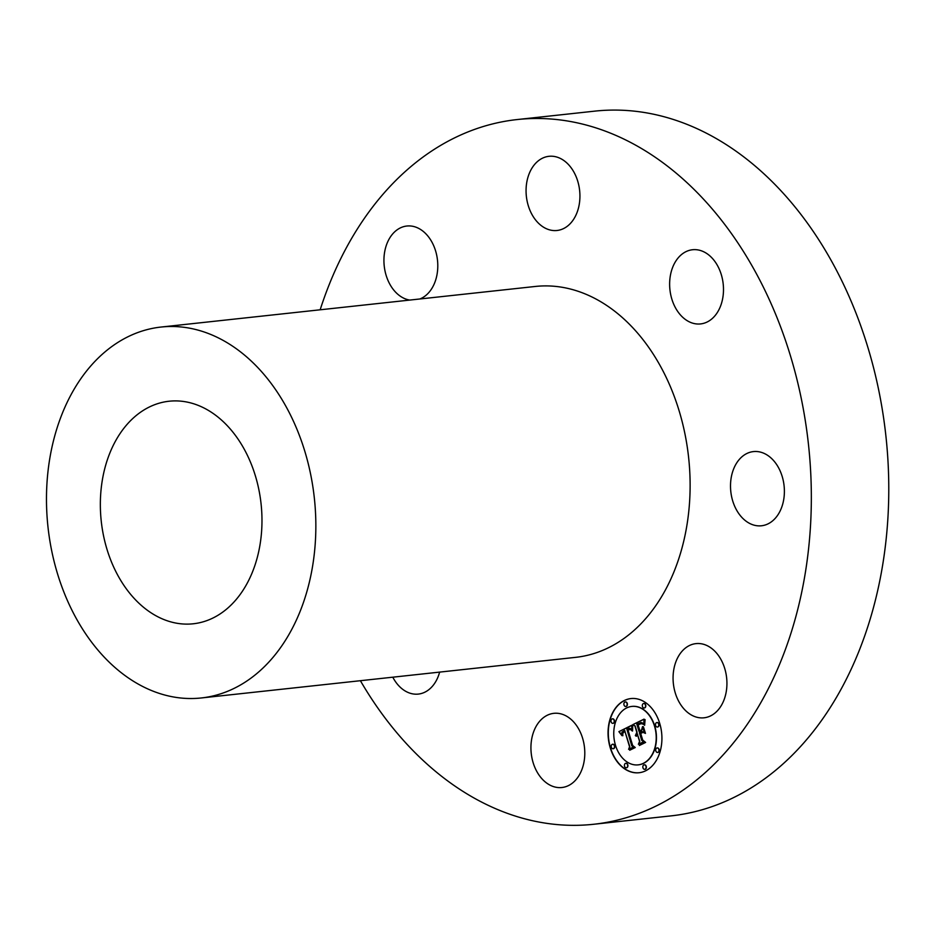 <?xml version="1.0" encoding="UTF-8"?>
<svg xmlns="http://www.w3.org/2000/svg" width="935" height="935" viewBox="0 0 935 935"><rect width="100%" height="100%" fill="white"/><g stroke="black" fill="none" stroke-linecap="round" stroke-linejoin="round"><path stroke-width="1.4" d="M544.661 716.771A37.306 26.788 -96.2 0 0 532.389 759.945A37.306 26.788 -96.2 0 0 561.888 787.515A37.306 26.788 -96.2 0 0 571.063 784.091A37.306 26.788 -96.2 0 0 583.335 740.906A37.306 26.788 -96.2 0 0 553.836 713.335A37.306 26.788 -96.2 0 0 544.661 716.771M320.156 309.801A354.423 254.519 83.8 0 1 329.389 284.135A354.423 254.519 83.8 0 1 517.207 119.551L594.648 111.148A354.423 254.519 83.8 0 1 841.687 280.535A354.423 254.519 83.8 0 1 858.914 651.286A354.423 254.519 83.8 0 1 671.085 815.869L593.655 824.273A354.423 254.519 83.8 0 1 360.396 680.703M517.207 119.551A354.423 254.519 83.8 0 1 764.246 288.927A354.423 254.519 83.8 0 1 781.473 659.689A354.423 254.519 83.8 0 1 593.655 824.273M161.042 327.051L535.311 286.461A186.544 133.962 83.8 0 1 665.334 375.601A186.544 133.962 83.8 0 1 674.404 570.747A186.544 133.962 83.8 0 1 575.551 657.363L201.282 697.966A186.544 133.962 83.8 0 1 71.259 608.814A186.544 133.962 83.8 0 1 62.189 413.679A186.544 133.962 83.8 0 1 161.042 327.051A186.544 133.962 83.8 0 1 291.065 416.204A186.544 133.962 83.8 0 1 300.135 611.338A186.544 133.962 83.8 0 1 201.282 697.966M109.781 453.206A111.919 80.375 83.8 0 1 169.095 401.232A111.919 80.375 83.8 0 1 247.109 454.726A111.919 80.375 83.8 0 1 252.543 571.811A111.919 80.375 83.8 0 1 193.229 623.785A111.919 80.375 83.8 0 1 115.215 570.292A111.919 80.375 83.8 0 1 109.781 453.206M392.793 677.185A37.306 26.788 -96.2 0 0 407.029 691.994A37.306 26.788 -96.2 0 0 418.331 694.086A37.306 26.788 -96.2 0 0 439.637 672.101M419.862 298.978A37.306 26.788 -96.2 0 0 436.797 275.708A37.306 26.788 -96.2 0 0 406.842 226.025A37.306 26.788 -96.2 0 0 384.928 250.51A37.306 26.788 -96.2 0 0 409.764 300.077M566.201 227.053A37.306 26.788 -96.2 0 0 578.473 183.879A37.306 26.788 -96.2 0 0 548.974 156.309A37.306 26.788 -96.2 0 0 539.799 159.733A37.306 26.788 -96.2 0 0 527.527 202.918A37.306 26.788 -96.2 0 0 557.026 230.489A37.306 26.788 -96.2 0 0 566.201 227.053M689.294 321.839A37.306 26.788 -96.2 0 0 700.584 323.919A37.306 26.788 -96.2 0 0 723.445 291.802A37.306 26.788 -96.2 0 0 703.833 251.831A37.306 26.788 -96.2 0 0 692.543 249.738A37.306 26.788 -96.2 0 0 669.682 281.867A37.306 26.788 -96.2 0 0 689.294 321.839M733.963 504.526A37.306 26.788 -96.2 0 0 761.476 525.774A37.306 26.788 -96.2 0 0 780.935 472.841A37.306 26.788 -96.2 0 0 753.423 451.593A37.306 26.788 -96.2 0 0 733.963 504.526M674.065 668.116A37.306 26.788 -96.2 0 0 704.02 717.799A37.306 26.788 -96.2 0 0 725.934 693.314A37.306 26.788 -96.2 0 0 695.979 643.619A37.306 26.788 -96.2 0 0 674.065 668.116M659.748 723.503A37.306 26.788 83.8 0 1 639.014 772.742A37.306 26.788 83.8 0 1 610.228 747.79A37.306 26.788 83.8 0 1 630.961 698.562A37.306 26.788 83.8 0 1 659.748 723.503M654.5 726.074A29.394 21.108 83.8 0 1 638.161 764.865A29.394 21.108 83.8 0 1 615.475 745.218A29.394 21.108 83.8 0 1 631.815 706.428A29.394 21.108 83.8 0 1 654.5 726.074M631.803 725.385L631.663 730.551L629.641 728.342L626.871 729.136L631.768 745.861L633.544 746.913L628.601 749.332L629.571 746.796L624.966 731.509L623.037 732.783L622.535 735.506L622.593 732.853L624.72 731.158L624.615 730.352L621.962 732.14L621.915 735.635L618.9 731.637L631.803 725.385M632.738 726.121L632.259 731.018L632.738 726.121M630.412 729.51L627.993 730.025L632.644 745.487L635.239 747.533L629.711 750.244L634.514 747.404L632.364 745.768L627.525 729.756L630.248 729.405M644.051 719.12L643.666 724.602L641.048 722.533L636.828 724.134L638.991 731.322L639.657 730.995L637.74 724.648L641.048 723.258L642.719 724.017L640.966 723.643L638.137 724.941L639.926 730.866L641.562 730.071L642.509 726.624L644.449 733.063L641.866 731.404L639.388 732.619L641.726 740.356L643.712 741.677L638.395 744.283L639.563 741.42L637.565 734.817L636.069 736.196L637.226 733.671L635.344 735.623L636.828 732.385L634.877 725.899L632.82 724.637L644.051 719.12M645.01 720.312L644.624 725.315L645.01 720.312M645.466 733.414L643.105 726.682L645.466 733.414M640.709 733.449L642.684 740.029L645.606 742.437L639.341 745.511L644.87 742.32L642.474 740.345L640.311 733.169L642.929 732.362L640.709 733.449M627.011 703.471A2.256 1.625 83.8 0 1 625.749 706.463A2.256 1.625 83.8 0 1 624.007 704.943A2.256 1.625 83.8 0 1 625.258 701.963A2.256 1.625 83.8 0 1 627.011 703.471M658.626 724.052A2.256 1.625 83.8 0 1 657.363 727.033A2.256 1.625 83.8 0 1 655.622 725.525A2.256 1.625 83.8 0 1 656.884 722.545A2.256 1.625 83.8 0 1 658.626 724.052M645.43 705.002A2.256 1.625 83.8 0 1 644.18 707.994A2.256 1.625 83.8 0 1 642.438 706.474A2.256 1.625 83.8 0 1 643.689 703.494A2.256 1.625 83.8 0 1 645.43 705.002M645.968 766.349A2.256 1.625 83.8 0 1 644.718 769.33A2.256 1.625 83.8 0 1 642.964 767.822A2.256 1.625 83.8 0 1 644.227 764.83A2.256 1.625 83.8 0 1 645.968 766.349M658.848 749.461A2.256 1.625 83.8 0 1 657.585 752.441A2.256 1.625 83.8 0 1 655.844 750.934A2.256 1.625 83.8 0 1 657.106 747.953A2.256 1.625 83.8 0 1 658.848 749.461M611.35 747.24A2.256 1.625 83.8 0 1 612.612 744.26A2.256 1.625 83.8 0 1 614.353 745.768A2.256 1.625 83.8 0 1 613.091 748.748A2.256 1.625 83.8 0 1 611.35 747.24M611.128 721.832A2.256 1.625 83.8 0 1 612.39 718.851A2.256 1.625 83.8 0 1 614.131 720.359A2.256 1.625 83.8 0 1 612.869 723.339A2.256 1.625 83.8 0 1 611.128 721.832M624.545 766.291A2.256 1.625 83.8 0 1 625.796 763.299A2.256 1.625 83.8 0 1 627.537 764.818A2.256 1.625 83.8 0 1 626.286 767.799A2.256 1.625 83.8 0 1 624.545 766.291M632.82 724.637L644.028 719.237M634.877 725.899L633.077 724.602M635.601 735.459L637.086 732.362L635.134 725.876M636.431 736.242L637.693 734.372L637.226 733.671M638.71 744.131L639.821 741.397L637.565 734.817M644.379 732.818L641.866 731.404M639.926 730.866L641.819 730.036L642.637 727.056M642.438 723.725L641.27 723.608M638.991 731.322L639.914 730.971L637.997 724.625L641.083 723.258M643.397 724.274L642.064 722.732L640.604 722.545M618.9 731.637L631.815 725.233M621.833 735.296L619.157 731.602M622.85 735.751L622.71 733.215L624.977 731.135L624.615 730.352M628.904 749.18L629.839 746.761L624.966 731.509M631.639 730.293L630.377 728.587L628.916 728.26M645.43 733.309L643.397 726.752M632.574 730.983L632.703 725.735M644.612 725.198L645.103 719.623M629.886 750.15L634.771 747.381L632.621 745.733L627.782 729.721L629.606 728.961M639.517 745.429L645.127 742.296L642.731 740.321L640.568 733.133L642.579 732.152M631.09 698.538A37.306 26.788 -96.2 0 0 610.485 747.766A37.306 26.788 -96.2 0 0 639.143 772.719M638.289 764.853A29.394 21.108 -96.2 0 0 638.418 764.842A29.394 21.108 -96.2 0 0 654.757 726.051A29.394 21.108 -96.2 0 0 632.072 706.392A29.394 21.108 -96.2 0 0 631.943 706.416M625.877 706.439A2.256 1.625 -96.2 0 0 626.006 706.428A2.256 1.625 -96.2 0 0 627.268 703.447A2.256 1.625 -96.2 0 0 625.515 701.94A2.256 1.625 -96.2 0 0 625.386 701.951M657.492 727.021A2.256 1.625 -96.2 0 0 657.621 727.009A2.256 1.625 -96.2 0 0 658.883 724.029A2.256 1.625 -96.2 0 0 657.141 722.51A2.256 1.625 -96.2 0 0 657.013 722.533M644.308 707.97A2.256 1.625 -96.2 0 0 644.437 707.959A2.256 1.625 -96.2 0 0 645.688 704.978A2.256 1.625 -96.2 0 0 643.946 703.471A2.256 1.625 -96.2 0 0 643.818 703.482M644.846 769.306A2.256 1.625 -96.2 0 0 644.975 769.306A2.256 1.625 -96.2 0 0 646.225 766.314A2.256 1.625 -96.2 0 0 644.484 764.807A2.256 1.625 -96.2 0 0 644.355 764.83M657.714 752.43A2.256 1.625 -96.2 0 0 657.843 752.418A2.256 1.625 -96.2 0 0 659.105 749.438A2.256 1.625 -96.2 0 0 657.363 747.918A2.256 1.625 -96.2 0 0 657.235 747.942M613.22 748.725A2.256 1.625 -96.2 0 0 613.348 748.725A2.256 1.625 -96.2 0 0 614.611 745.744A2.256 1.625 -96.2 0 0 612.869 744.225A2.256 1.625 -96.2 0 0 612.741 744.248M612.998 723.328A2.256 1.625 -96.2 0 0 613.138 723.316A2.256 1.625 -96.2 0 0 614.388 720.336A2.256 1.625 -96.2 0 0 612.647 718.816A2.256 1.625 -96.2 0 0 612.519 718.84M626.415 767.775A2.256 1.625 -96.2 0 0 626.543 767.775A2.256 1.625 -96.2 0 0 627.794 764.783A2.256 1.625 -96.2 0 0 626.053 763.276A2.256 1.625 -96.2 0 0 625.924 763.299"/></g></svg>
